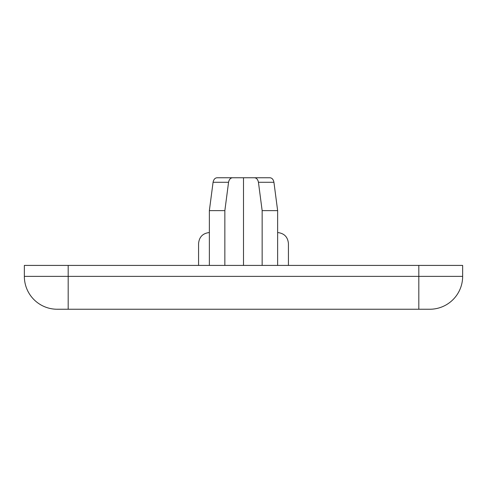 <?xml version="1.0" encoding="UTF-8"?>
<svg xmlns="http://www.w3.org/2000/svg" width="487" height="487" viewBox="0 0 487 487"><rect width="100%" height="100%" fill="white"/><g stroke="black" fill="none" stroke-linecap="round" stroke-linejoin="round"><path stroke-width="0.73" d="M57.223 309.245L429.778 309.245A32.873 32.873 0 0 0 462.65 276.373L462.65 265.415L418.82 265.415L418.82 276.373L24.35 276.373A32.873 32.873 0 0 0 57.223 309.245A32.873 32.873 0 0 1 24.35 276.373L24.35 265.415L418.82 265.415M462.65 265.415L462.65 276.373L418.82 276.373L418.82 309.245M258.999 177.755L269.859 177.755C271.99 177.895 273.347 179.405 273.931 182.284L277.639 210.627L262.146 210.627L262.146 265.415M243.5 265.415L243.5 177.755L217.141 177.755L232.64 177.755C230.503 177.895 229.146 179.405 228.561 182.284L228.805 181.17M243.5 177.755L269.859 177.755M209.361 265.415L209.361 210.627L213.069 182.284C213.653 179.405 215.011 177.895 217.141 177.755M209.361 210.627L224.854 210.627L228.561 182.284L213.069 182.284M224.854 265.415L224.854 210.627M288.426 265.415L288.426 243.5C287.787 236.938 284.195 233.285 277.639 232.543M209.361 232.543C202.805 233.285 199.213 236.938 198.574 243.5L198.574 265.415M277.639 265.415L277.639 210.627M229.109 180.379L229.687 179.386M230.424 178.601L231.015 178.187M262.146 210.627L258.439 182.284C257.854 179.405 256.491 177.895 254.36 177.755M68.18 309.245L68.18 265.415M258.439 182.284L273.931 182.284"/></g></svg>
